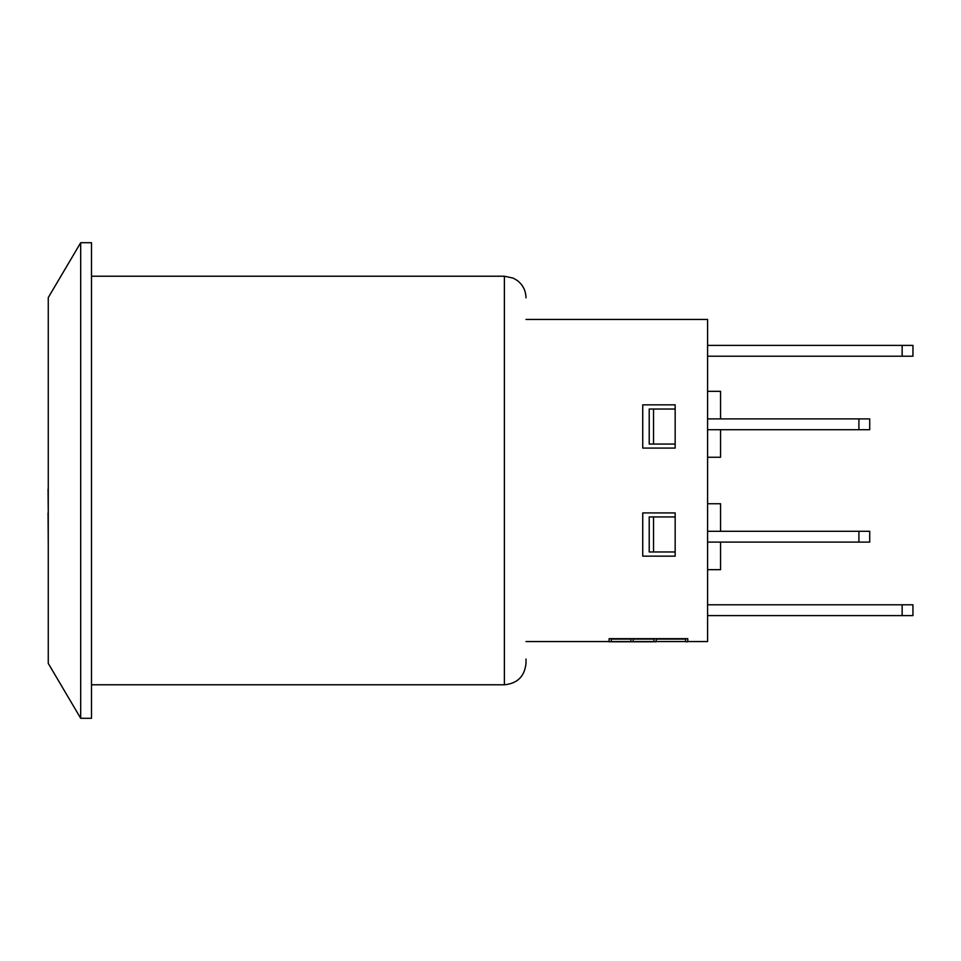 <?xml version="1.0" encoding="UTF-8"?>
<svg xmlns="http://www.w3.org/2000/svg" width="961" height="961" viewBox="0 0 961 961"><rect width="100%" height="100%" fill="white"/><g stroke="black" fill="none" stroke-linecap="round" stroke-linejoin="round"><path stroke-width="1.44" d="M707.584 345.395L902.139 345.395L902.139 356.207L912.95 356.207L912.95 345.395L902.139 345.395M707.584 356.207L902.139 356.207M707.584 615.605L912.95 615.605L912.95 604.793L902.139 604.793L902.139 615.605M707.584 604.793L902.139 604.793M858.906 429.699L869.717 429.699L869.717 418.888L858.906 418.888L858.906 429.699L707.584 429.699M707.584 418.888L858.906 418.888M858.906 542.112L869.717 542.112L869.717 531.301L858.906 531.301L858.906 542.112L707.584 542.112M707.584 531.301L858.906 531.301M687.788 641.552L707.584 641.552L707.584 319.448L526.003 319.448M675.163 404.845L675.163 448.078L642.741 448.078L642.741 404.845L675.163 404.845M642.741 556.155L642.741 512.922L675.163 512.922L675.163 556.155L642.741 556.155M91.499 276.215L504.393 276.215L504.393 684.785C517.523 683.499 524.718 676.292 526.003 663.162L526.003 659.03M80.688 242.713L80.688 718.287L91.499 718.287L91.499 242.713L80.688 242.713L48.266 297.586L48.266 663.414L80.688 718.287M707.584 569.669L720.558 569.669L720.558 542.112M707.584 391.331L720.558 391.331L720.558 418.888M675.163 444.066L649.216 444.066L649.216 409.026L675.163 409.026L653.54 409.026L653.54 444.066L649.216 444.066M720.558 429.699L720.558 457.256L707.584 457.256M687.788 641.768L687.788 638.681L609.106 638.681L609.106 641.768L656.159 641.768L656.159 639.101L685.625 639.101L685.625 641.768L687.788 641.768M633.119 639.101L653.997 639.101L653.997 641.768L633.119 641.768L633.119 639.101M611.268 641.768L611.268 639.101L630.957 639.101L630.957 641.768L611.268 641.768M687.788 638.681L609.106 638.681M633.119 641.552L653.997 641.552M611.268 641.552L630.957 641.552M649.216 551.974L653.54 551.974L653.54 516.934L649.216 516.934L649.216 551.974M675.163 516.934L649.216 516.934M675.163 551.974L653.54 551.974L675.163 551.974M720.558 531.301L720.558 503.744L707.584 503.744M48.266 489.149L48.266 415.645M48.266 512.922L48.05 489.149M48.266 545.355L48.05 512.922M504.393 276.215L513.282 278.137L517.366 280.552C522.952 284.961 525.835 290.715 526.003 297.838M91.499 684.785L504.393 684.785M656.159 641.552L685.625 641.552M526.003 641.552L609.106 641.552"/></g></svg>
